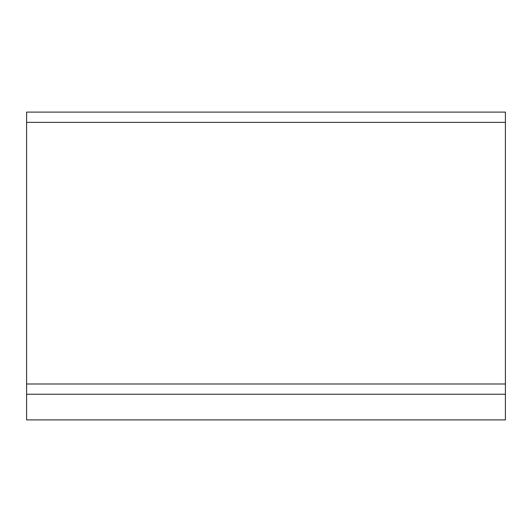 <?xml version="1.0" encoding="UTF-8"?>
<svg xmlns="http://www.w3.org/2000/svg" width="532" height="532" viewBox="0 0 532 532"><rect width="100%" height="100%" fill="white"/><g stroke="black" fill="none" stroke-linecap="round" stroke-linejoin="round"><path stroke-width="0.8" d="M505.4 112.099L505.4 419.901L26.6 419.901L26.6 112.099L505.4 112.099M505.4 394.252L26.6 394.252M505.4 122.36L26.6 122.36M505.4 383.991L26.6 383.991"/></g></svg>
